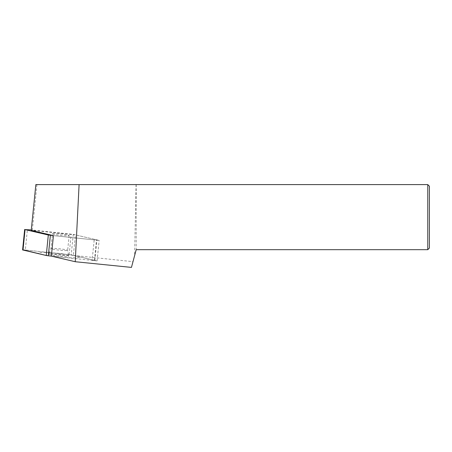 <?xml version="1.0" encoding="UTF-8"?>
<svg xmlns="http://www.w3.org/2000/svg" width="452" height="452" viewBox="0 0 452 452"><rect width="100%" height="100%" fill="white"/><g stroke="black" fill="none" stroke-linecap="round" stroke-linejoin="round"><path stroke-width="0.34" stroke-dasharray="2.26 1.69" d="M427.773 184.602L427.773 249.685L429.4 248.058L429.4 186.23L427.773 184.602L136.069 184.602L134.594 255.668L131.453 267.398M51.364 256.114L97.09 260.894L73.382 255.397L75.45 234.904L32.312 230.362L36.928 184.602L35.855 184.602M36.928 184.602L136.069 184.602M427.773 249.685L136.199 249.685L134.594 255.668M136.199 184.602L136.199 249.685M73.382 255.397L132.984 261.668M32.312 230.362L31.228 230.401M92.118 260.375L94.451 260.284L71.201 254.888L94.847 260.437L92.118 260.375L94.185 239.882L53.432 235.622L99.157 240.402L75.45 234.904M97.09 260.894L99.157 240.402M71.201 254.888L25.323 250.001L71.201 254.888L73.269 234.402L31.278 229.915M22.6 249.939L25.323 250.001L27.397 229.509M48.895 254.16A9.893 0.808 5.8 0 0 48.884 254.182A9.893 0.808 5.8 0 0 58.353 255.962A9.893 0.808 5.8 0 0 68.551 256.216A9.893 0.808 5.8 0 0 68.563 256.171A9.893 0.808 5.8 0 0 58.952 254.403A9.893 0.808 5.8 0 0 48.895 254.16M73.269 234.402L96.519 239.792L94.185 239.882M52.449 233.825A8.396 0.684 5.8 0 0 52.438 233.853A8.396 0.684 5.8 0 0 60.54 235.356A8.396 0.684 5.8 0 0 69.133 235.571A8.396 0.684 5.8 0 0 69.145 235.543A8.396 0.684 5.8 0 0 61.043 234.034A8.396 0.684 5.8 0 0 52.449 233.825M49.166 253.171A9.707 0.791 5.8 0 1 49.178 253.148A9.707 0.791 -174.2 0 1 49.183 253.143A9.707 0.791 -174.2 0 1 58.907 253.369A9.707 0.791 -174.2 0 1 68.478 255.092A9.707 0.791 -174.2 0 1 68.489 255.12A9.707 0.791 -174.2 0 1 68.472 255.165A9.707 0.791 5.8 0 1 58.466 254.917A9.707 0.791 5.8 0 1 49.166 253.171L48.884 254.182M79.253 257.335A20.662 1.684 -174.2 0 1 57.647 256.77A20.662 1.684 -174.2 0 1 38.188 253.041A20.662 1.684 -174.2 0 1 59.8 253.606A20.662 1.684 -174.2 0 1 79.253 257.335M23.018 249.866L25.323 250.001M69.139 254.583L71.207 234.091M94.451 260.284L96.519 239.792M68.478 255.092L67.653 250.323A8.396 0.684 -174.2 0 0 59.551 248.82A8.396 0.684 -174.2 0 0 50.957 248.611A8.396 0.684 5.8 0 0 50.946 248.64A8.396 0.684 5.8 0 0 59.048 250.142A8.396 0.684 5.8 0 0 67.642 250.357A8.396 0.684 -174.2 0 0 67.653 250.323L69.145 235.543M94.847 260.437L96.914 239.944M49.183 253.143L50.946 248.64L52.438 233.853M68.489 255.12L68.563 256.171"/><path stroke-width="0.68" d="M79.094 184.602L427.773 184.602L429.4 186.23L429.4 248.058L427.773 249.685L136.199 249.685L131.453 267.398L75.241 261.725L79.094 184.602L35.855 184.602L31.228 230.401L53.432 235.622L48.313 234.995L25.063 229.605L31.278 229.915M427.773 184.602L427.773 249.685M53.432 235.622L51.364 256.114L48.307 255.792L51.364 256.114L75.241 261.725M23.018 249.866L46.245 255.487L22.6 249.939L24.668 229.446M46.245 255.487L48.307 255.792L46.245 255.487L48.313 234.995M48.307 255.792L50.375 235.3M22.995 250.092L25.063 229.605"/></g></svg>
